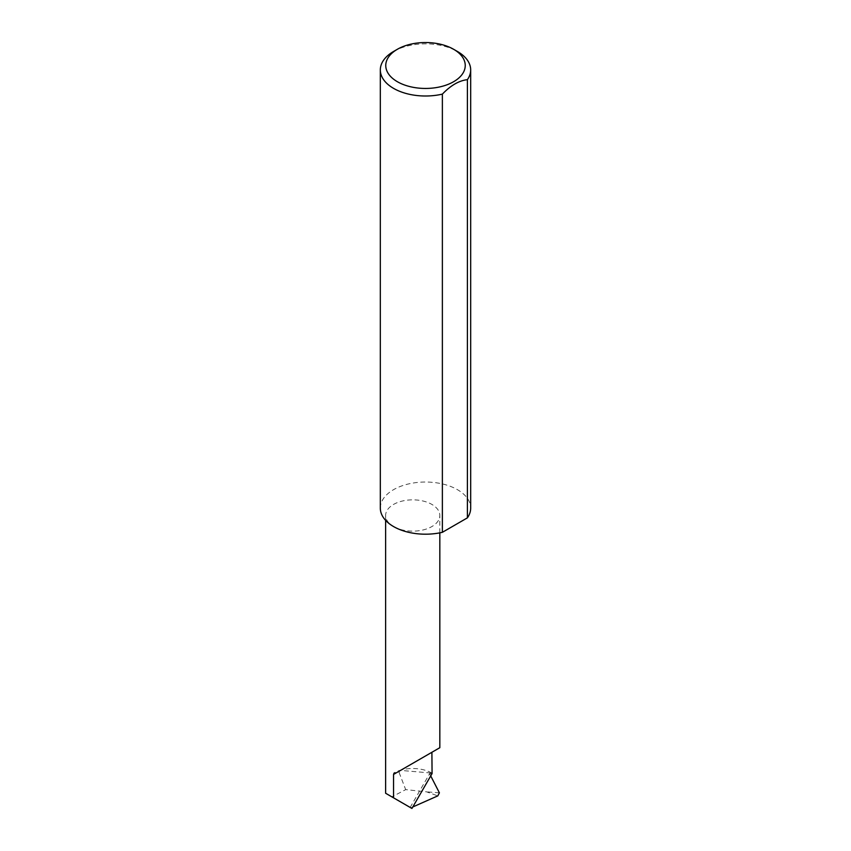 <?xml version="1.0" encoding="UTF-8"?>
<svg xmlns="http://www.w3.org/2000/svg" width="851" height="851" viewBox="0 0 851 851"><rect width="100%" height="100%" fill="white"/><g stroke="black" fill="none" stroke-linecap="round" stroke-linejoin="round"><path stroke-width="0.64" stroke-dasharray="4.25 3.19" d="M393.556 526.556A27.104 15.648 0 0 0 423.096 529.95A27.104 15.648 0 0 0 439.829 515.493A27.104 15.648 0 0 0 431.893 504.42A27.104 15.648 0 0 0 402.353 501.037A27.104 15.648 0 0 0 385.62 515.493A27.104 15.648 0 0 0 393.556 526.556M393.556 51.485A45.177 26.083 180 0 1 457.444 51.485M380.323 508.111A45.177 26.083 180 0 1 408.214 484.017A45.177 26.083 180 0 1 457.444 489.676A45.177 26.083 180 0 1 470.677 508.111M412.799 806.971L410.863 807.822L391.875 796.866L405.693 789.622L426.574 791.845L437.797 795.876M432.074 773.58L429.606 773.75L410.161 807.418L411.937 808.45M429.606 773.75L430.723 775.921M439.403 792.834L426.574 791.845M399.045 772.368L399.981 770.346A27.104 15.648 0 0 0 393.556 773.091L399.045 772.368L405.693 789.622M431.893 773.091A27.104 15.648 0 0 0 401.225 769.985A27.104 15.648 0 0 0 399.981 770.346L431.893 773.091M393.556 773.091L393.556 795.898M439.829 532.843L439.829 515.493M385.62 520.365L385.62 515.493"/><path stroke-width="1.28" d="M393.556 774.421L431.893 752.284C445.818 744.253 438.265 748.603 431.893 752.284L432.074 773.58L411.937 808.45L393.556 797.834L393.556 774.421L439.829 747.699L439.829 532.843M397.396 81.728A39.752 22.956 0 0 0 453.604 81.728A39.752 22.956 0 0 0 453.615 49.273A39.752 22.956 0 0 0 453.604 49.273L457.444 51.485A45.177 26.083 180 0 1 470.677 69.931A45.177 26.083 180 0 1 467.401 79.664C459.072 80.6 450.722 85.419 442.371 94.121A45.177 26.083 180 0 1 393.556 88.366A45.177 26.083 180 0 1 380.323 69.931A45.177 26.083 180 0 1 393.556 51.485L397.385 49.273A39.752 22.956 0 0 0 397.396 81.728M442.371 94.121L442.371 532.311A45.177 26.083 180 0 1 393.556 526.556A45.177 26.083 180 0 1 380.323 508.111L380.323 69.931M410.863 807.822L410.161 807.418M412.799 806.971L437.797 795.876L439.403 792.834L430.723 775.921M393.556 797.834L385.62 793.249L385.62 520.365M467.401 79.664L467.401 517.855A45.177 26.083 180 0 0 470.677 508.111L470.677 69.931M442.371 532.311L467.401 517.855M453.604 49.273A39.752 22.956 0 0 0 397.385 49.273M453.615 49.273L457.444 51.485"/></g></svg>
